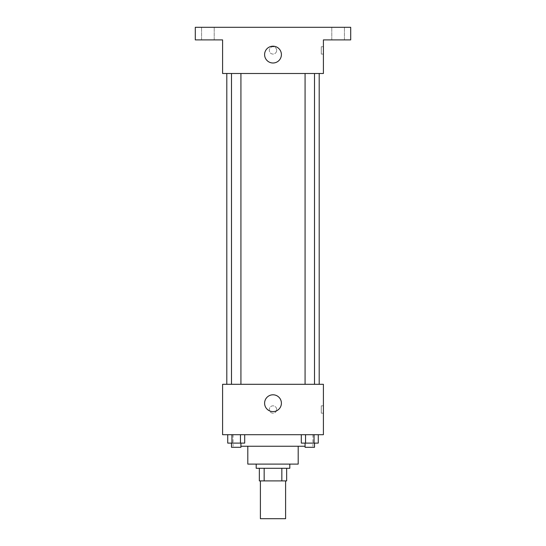 <?xml version="1.0" encoding="UTF-8"?>
<svg xmlns="http://www.w3.org/2000/svg" width="546" height="546" viewBox="0 0 546 546"><rect width="100%" height="100%" fill="white"/><g stroke="black" fill="none" stroke-linecap="round" stroke-linejoin="round"><path stroke-width="0.41" stroke-dasharray="2.73 2.05" d="M285.599 518.7L260.401 518.7M285.599 480.903L260.401 480.903L285.599 480.903M264.162 480.903L259.35 480.903L259.35 468.297L264.162 468.297L264.162 480.903L286.65 480.903M281.838 468.297L264.162 468.297L281.838 468.297L281.838 480.903M264.162 468.297L259.35 468.297M256.197 468.297L289.803 468.297M247.802 464.1L298.198 464.1M240.929 446.253L305.071 446.253M273 434.698L233.101 434.698L273 434.698M227.723 434.698L227.723 443.099L231.961 443.099L227.723 443.099L231.961 443.099L231.961 434.698L240.452 434.698L227.723 434.698L244.697 434.698L231.961 434.698L231.961 443.099L244.697 443.099L240.452 443.099L244.697 443.099L244.697 434.698L240.452 434.698L244.697 434.698L240.452 434.698L240.452 443.099L231.961 443.099L240.452 443.099L240.452 434.698L244.697 434.698L231.961 434.698L244.697 434.698M222.597 434.698L323.403 434.698L323.403 384.302L222.597 384.302L222.597 434.698M301.303 434.698L301.303 443.099L305.548 443.099L301.303 443.099L305.548 443.099L305.548 434.698L314.039 434.698L301.303 434.698L318.277 434.698L305.548 434.698L305.548 443.099L318.277 443.099L314.039 443.099L318.277 443.099L318.277 434.698L314.039 434.698L318.277 434.698L314.039 434.698L314.039 443.099L305.548 443.099L314.039 443.099L314.039 434.698L318.277 434.698L305.548 434.698L318.277 434.698M276.672 409.5A3.672 3.672 0 0 0 271.164 406.32A3.672 3.672 0 0 0 271.164 412.68A3.672 3.672 0 0 0 276.672 409.5A3.672 3.672 0 0 0 271.164 406.32A3.672 3.672 0 0 0 271.164 412.68A3.672 3.672 0 0 0 276.672 409.5M319.198 384.302L226.802 384.302L319.198 384.302M240.929 384.302L231.49 384.302L240.929 384.302L231.49 384.302L240.929 384.302L240.929 73.498L231.49 73.498L240.929 73.498M314.51 384.302L305.071 384.302L314.51 384.302L305.071 384.302L314.51 384.302L314.51 73.498L305.071 73.498L314.51 73.498M222.597 413.172L222.604 405.828L222.597 413.172M323.403 405.828L323.403 413.172L323.403 405.828L321.28 405.828L321.28 413.172L321.28 405.828M281.402 403.201A8.402 8.402 0 0 1 268.803 410.476A8.402 8.402 0 0 1 268.803 395.925A8.402 8.402 0 0 1 281.402 403.201M319.198 73.498L226.802 73.498L319.198 73.498M222.597 73.498L323.403 73.498L323.403 39.899L350.703 39.899L350.703 27.3L195.297 27.3L195.297 39.899L222.597 39.899L222.597 73.498M276.672 50.403A3.672 3.672 0 0 0 271.164 47.215A3.672 3.672 0 0 0 271.164 53.583A3.672 3.672 0 0 0 276.672 50.403A3.672 3.672 0 0 0 271.164 47.215A3.672 3.672 0 0 0 271.164 53.583A3.672 3.672 0 0 0 276.672 50.403M222.597 54.074L222.604 46.724L222.597 54.074M323.403 46.724L323.403 54.074L323.403 46.724L321.28 46.724L321.28 54.074L321.28 46.724M281.402 54.6A8.402 8.402 0 0 1 268.803 61.875A8.402 8.402 0 0 1 268.803 47.325A8.402 8.402 0 0 1 281.402 54.6M207.903 39.899L201.597 39.899L207.903 39.899M338.097 39.899L344.403 39.899L338.097 39.899M207.903 27.3L201.597 27.3L207.903 27.3M338.097 27.3L344.403 27.3L338.097 27.3M314.51 443.099L305.071 443.099L314.51 443.099L305.071 443.099L314.51 443.099L314.51 447.297L305.071 447.297L314.51 447.297L305.071 447.297L305.071 443.099M240.929 443.099L231.49 443.099L240.929 443.099L231.49 443.099L240.929 443.099L240.929 447.297L231.49 447.297L240.929 447.297L231.49 447.297L231.49 443.099M314.039 434.698L314.039 443.099M305.548 434.698L305.548 443.099M240.452 434.698L240.452 443.099M231.961 434.698L231.961 443.099M233.101 434.698L233.101 446.253M312.899 434.698L312.899 446.253M321.28 413.172L323.403 413.172M231.49 73.498L231.49 384.302M305.071 73.498L305.071 384.302M321.28 54.074L323.403 54.074M214.203 39.899L214.203 27.3L214.203 39.899M201.597 39.899L201.597 27.3L201.597 39.899M344.403 39.899L344.403 27.3L344.403 39.899M331.797 39.899L331.797 27.3L331.797 39.899"/><path stroke-width="0.82" d="M260.401 480.903L260.401 518.7L285.599 518.7L285.599 480.903M281.838 468.297L281.838 480.903L259.35 480.903L259.35 468.297M281.838 480.903L286.65 480.903L286.65 468.297L286.65 480.903M289.803 464.1L289.803 468.297L256.197 468.297L256.197 464.1M264.162 468.297L264.162 480.903M298.198 446.253L298.198 464.1L247.802 464.1L247.802 446.253M305.071 446.253L240.929 446.253M323.403 434.698L222.597 434.698L222.597 384.302L323.403 384.302L323.403 434.698M281.402 403.201A8.402 8.402 0 0 1 268.803 410.476A8.402 8.402 0 0 1 268.803 395.925A8.402 8.402 0 0 1 281.402 403.201M319.198 73.498L319.198 384.302M305.071 384.302L305.071 73.498M240.929 73.498L240.929 384.302M323.403 73.498L222.597 73.498L222.597 39.899L195.297 39.899L195.297 27.3L350.703 27.3L350.703 39.899L323.403 39.899L323.403 73.498M281.402 54.6A8.402 8.402 0 0 1 268.803 61.875A8.402 8.402 0 0 1 268.803 47.325A8.402 8.402 0 0 1 281.402 54.6M318.277 434.698L318.277 443.099L301.303 443.099L301.303 434.698M314.039 434.698L314.039 443.099M305.548 434.698L305.548 443.099M314.51 443.099L314.51 447.297L305.071 447.297L305.071 443.099M244.697 434.698L244.697 443.099L227.723 443.099L227.723 434.698M240.452 434.698L240.452 443.099M231.961 434.698L231.961 443.099M240.929 443.099L240.929 447.297L231.49 447.297L231.49 443.099M226.802 73.498L226.802 384.302M314.51 384.302L314.51 73.498M231.49 73.498L231.49 384.302"/></g></svg>
